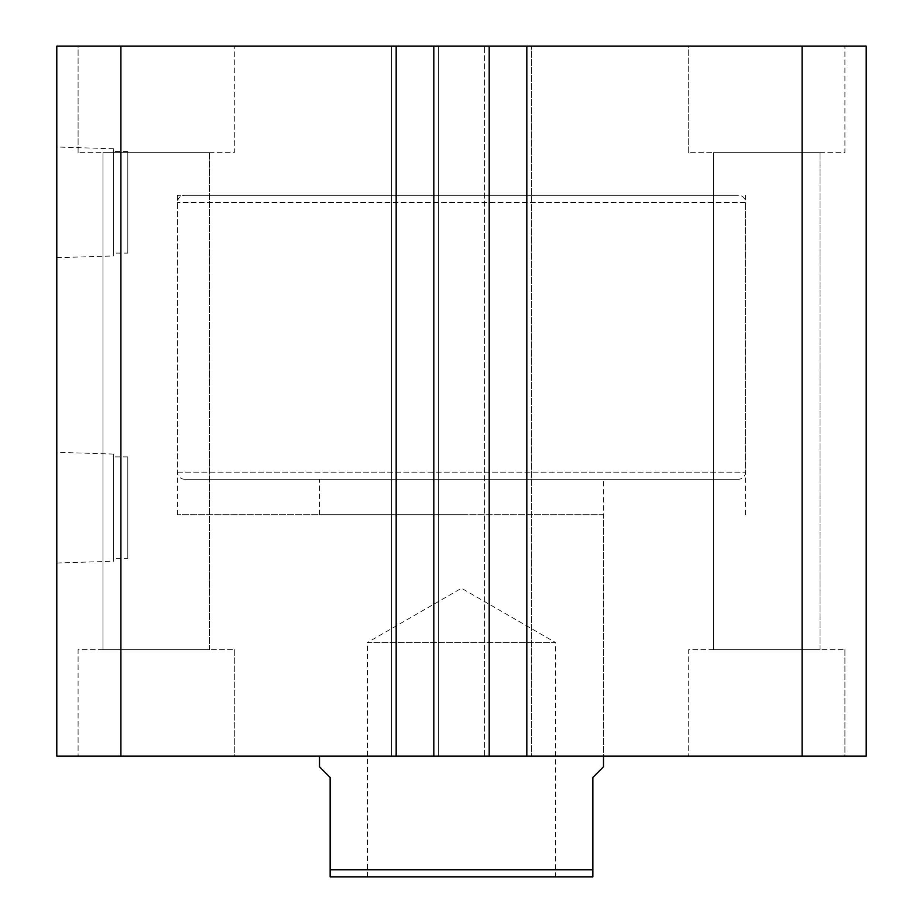 <?xml version="1.0" encoding="UTF-8"?>
<svg xmlns="http://www.w3.org/2000/svg" width="923" height="923" viewBox="0 0 923 923"><rect width="100%" height="100%" fill="white"/><g stroke="black" fill="none" stroke-linecap="round" stroke-linejoin="round"><path stroke-width="0.69" stroke-dasharray="4.62 3.46" d="M461.5 514.746L177.504 514.746L461.5 514.746M461.5 195.249L177.504 195.249L461.5 195.249M113.598 255.936L113.598 148.765L113.598 255.936L56.799 257.713L56.799 146.988L56.799 257.713M113.598 148.765L56.799 146.988M127.801 253.11L127.801 151.58L127.801 253.11L113.598 253.11L113.598 151.58L113.598 253.11M127.801 151.58L113.598 151.58M113.598 561.23L113.598 454.07L113.598 561.23L56.799 563.007L56.799 452.293L56.799 563.007M113.598 454.07L56.799 452.293M127.801 558.415L127.801 456.885L127.801 558.415L113.598 558.415L113.598 456.885L113.598 558.415M127.801 456.885L113.598 456.885M688.696 152.653L688.696 46.15L844.903 46.15L688.696 46.15L844.903 46.15L688.696 46.15L688.696 152.653L844.903 152.653L844.903 46.15L844.903 152.653L688.696 152.653M78.097 152.653L78.097 46.15L234.304 46.15L78.097 46.15L234.304 46.15L78.097 46.15L78.097 152.653L234.304 152.653L234.304 46.15L234.304 152.653L78.097 152.653M234.304 649.654L234.304 756.145L78.097 756.145L234.304 756.145L78.097 756.145L234.304 756.145L234.304 649.654L78.097 649.654L78.097 756.145L78.097 649.654L234.304 649.654M844.903 649.654L844.903 756.145L688.696 756.145L844.903 756.145L688.696 756.145L844.903 756.145L844.903 649.654L688.696 649.654L688.696 756.145L688.696 649.654L844.903 649.654M820.051 152.653L820.051 649.654L713.548 649.654L820.051 649.654L713.548 649.654L820.051 649.654L820.051 152.653L713.548 152.653L713.548 649.654L713.548 152.653L820.051 152.653M209.452 152.653L209.452 649.654L102.949 649.654L209.452 649.654L102.949 649.654L209.452 649.654L209.452 152.653L102.949 152.653L102.949 649.654L102.949 152.653L209.452 152.653M603.504 514.746L319.496 514.746L603.504 514.746L603.504 756.145L319.496 756.145L603.504 756.145L603.504 479.245L319.496 479.245L603.504 479.245M319.496 514.746L319.496 479.245M120.901 756.145L120.901 46.15L56.799 46.15L56.799 756.145L489.19 756.145L484.575 756.145L484.575 46.15L484.575 756.145L531.44 756.145L531.44 46.15L531.44 756.145L531.44 46.15L531.44 756.145L526.825 756.145L526.825 46.15L526.825 756.145L866.201 756.145L866.201 46.15L484.575 46.15L489.19 46.15L484.575 46.15L489.19 46.15L489.19 756.145L484.575 756.145L484.575 46.15L484.575 756.145L489.19 756.145L489.19 46.15L433.81 46.15L438.425 46.15L433.81 46.15L433.81 756.145L438.425 756.145L438.425 46.15L433.81 46.15L433.81 756.145L433.81 46.15M433.81 756.145L438.425 756.145L438.425 46.15L438.425 756.145L438.425 46.15L391.56 46.15L396.175 46.15L391.56 46.15L391.56 756.145L391.56 46.15L396.175 46.15L396.175 756.145L396.175 46.15L120.901 46.15M396.175 756.145L396.175 46.15M391.56 756.145L391.56 46.15L391.56 756.145M489.19 756.145L489.19 46.15M526.825 756.145L526.825 46.15M802.099 756.145L802.099 46.15M738.4 479.245L184.6 479.245L738.4 479.245A7.096 7.096 0 0 0 745.496 472.149L745.496 202.345L177.504 202.345L745.496 202.345A7.096 7.096 0 0 0 738.4 195.249L184.6 195.249L738.4 195.249M184.6 479.245A7.096 7.096 0 0 1 177.504 472.149L177.504 202.345A7.096 7.096 0 0 1 184.6 195.249M367.423 876.85L367.423 642.546L555.577 642.546L461.5 588.239L367.423 642.546L555.577 642.546L555.577 876.85L367.423 876.85L555.577 876.85M603.504 766.805L592.854 777.454L592.854 869.754L330.146 869.754L330.146 777.454L319.496 766.805M330.146 869.754L330.146 876.85L592.854 876.85L592.854 869.754M177.504 472.149L745.496 472.149L177.504 472.149M177.504 195.249L177.504 514.746M745.496 195.249L745.496 514.746"/><path stroke-width="1.38" d="M866.201 756.145L866.201 46.15L802.099 46.15L802.099 756.145L866.201 756.145M802.099 756.145L526.825 756.145L526.825 46.15L802.099 46.15M526.825 46.15L489.19 46.15L489.19 756.145L526.825 756.145M396.175 756.145L396.175 46.15L120.901 46.15L120.901 756.145L433.81 756.145L433.81 46.15L489.19 46.15M433.81 756.145L489.19 756.145M396.175 46.15L433.81 46.15M120.901 46.15L56.799 46.15L56.799 756.145L120.901 756.145M319.496 756.145L319.496 766.805L330.146 777.454L330.146 869.754L592.854 869.754L592.854 777.454L603.504 766.805L603.504 756.145M592.854 869.754L592.854 876.85L330.146 876.85L330.146 869.754"/></g></svg>
